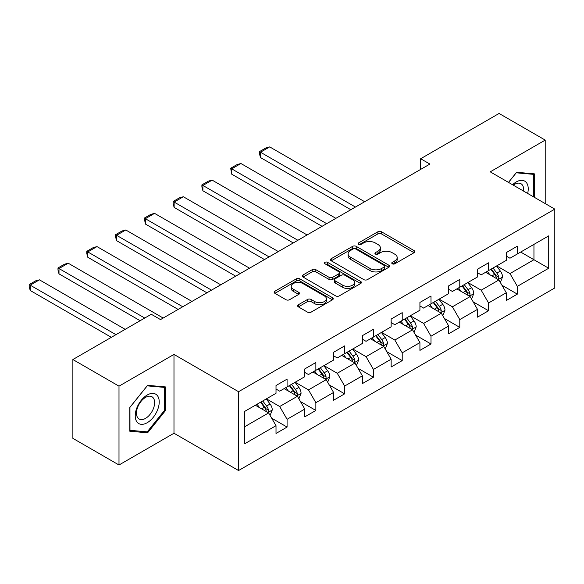 <?xml version="1.0" encoding="UTF-8"?>
<svg xmlns="http://www.w3.org/2000/svg" width="584" height="584" viewBox="0 0 584 584"><rect width="100%" height="100%" fill="white"/><g stroke="black" fill="none" stroke-linecap="round" stroke-linejoin="round"><path stroke-width="0.88" d="M392.302 263.8A1.796 1.037 0 0 0 394.835 263.8L414.078 252.689A2.562 1.482 0 0 0 414.83 251.646A2.562 1.482 0 0 0 414.078 250.602L381.483 231.782A2.562 1.482 0 0 0 377.863 231.782L358.62 242.893A1.796 1.037 0 0 0 358.094 243.623A1.796 1.037 0 0 0 358.62 244.353A1.796 1.037 0 0 0 361.153 244.353L363.642 242.915A8.198 4.73 0 0 1 375.235 242.915L377.95 244.484A8.198 4.73 0 0 1 380.352 247.828A8.198 4.73 0 0 1 377.95 251.178L375.461 252.617A1.796 1.037 0 0 0 374.935 253.346A1.796 1.037 0 0 0 375.461 254.077A1.796 1.037 0 0 0 377.994 254.077L380.483 252.638A8.198 4.73 0 0 1 392.076 252.638L394.791 254.208A8.198 4.73 0 0 1 397.193 257.551A8.198 4.73 0 0 1 394.791 260.902L392.302 262.34A1.796 1.037 0 0 0 391.776 263.07A1.796 1.037 0 0 0 392.302 263.8L392.302 262.34M298.358 304.76A2.562 1.482 0 0 0 297.606 305.812A2.562 1.482 0 0 0 298.358 306.856L307.498 312.133A2.562 1.482 0 0 0 311.126 312.133L332.493 299.796A2.562 1.482 0 0 0 333.245 298.752A2.562 1.482 0 0 0 332.493 297.709L299.891 278.882A2.562 1.482 0 0 0 296.271 278.882L274.903 291.219A2.562 1.482 0 0 0 274.151 292.27A2.562 1.482 0 0 0 274.903 293.314L285.948 299.694A2.562 1.482 0 0 0 289.569 299.694L298.716 294.409A2.562 1.482 0 0 0 299.468 293.365A2.562 1.482 0 0 0 298.716 292.321L293.241 289.16A6.855 3.957 0 0 1 291.233 286.357A6.855 3.957 0 0 1 295.46 282.707A6.855 3.957 0 0 1 302.928 283.561L324.39 295.957A6.855 3.957 0 0 1 326.398 298.752A6.855 3.957 0 0 1 322.164 302.402A6.855 3.957 0 0 1 314.703 301.548L311.126 299.483A2.562 1.482 0 0 0 307.498 299.483L298.358 304.76L298.358 306.856M173.981 354.422L118.997 386.163L72.876 359.532L72.876 438.365L118.997 464.995L173.981 433.248L238.557 470.536L238.557 391.703L173.981 354.422L173.981 433.248M545.208 203.582L545.208 140.094L490.224 171.842L554.8 209.123L238.557 391.703M545.208 140.094L499.079 113.464L420.662 158.738L420.662 169.389M72.876 359.532L151.285 314.265L160.512 319.587L429.89 164.067L420.662 158.738M363.825 279.619A2.562 1.482 0 0 0 367.445 279.619L388.82 267.275A2.562 1.482 0 0 0 389.564 266.231A2.562 1.482 0 0 0 388.82 265.187L356.218 246.368A2.562 1.482 0 0 0 352.597 246.368L331.223 258.705A2.562 1.482 0 0 0 330.478 259.749A2.562 1.482 0 0 0 331.223 260.793L363.825 279.619M325.697 264.187A1.796 1.037 0 0 1 327.514 264.442L327.514 262.311L360.656 281.444A2.562 1.482 0 0 1 361.408 282.495A2.562 1.482 0 0 1 360.656 283.539L339.282 295.876A2.562 1.482 0 0 1 335.661 295.876L303.067 277.057L303.067 274.962A2.562 1.482 0 0 0 302.315 276.006A2.562 1.482 0 0 0 303.067 277.057M303.067 274.962L312.206 269.684A2.562 1.482 0 0 1 315.834 269.684L329.055 277.32A2.562 1.482 0 0 0 332.676 277.32L338.742 273.816A2.562 1.482 0 0 0 339.494 272.764A2.562 1.482 0 0 0 338.742 271.721L324.974 263.778A1.796 1.037 0 0 1 324.456 263.041A1.796 1.037 0 0 1 325.558 262.085A1.796 1.037 0 0 1 327.514 262.311M238.557 470.536L554.8 287.956L554.8 209.123M271.677 418.18L287.08 427.072L287.08 419.297L304.797 409.07L304.797 416.845L315.864 410.457L315.864 402.675L333.581 392.448L333.581 400.23L344.648 393.835L344.648 386.06L362.365 375.833L362.365 383.608L373.431 377.22L373.431 369.446L391.141 359.218L391.141 366.993L402.215 360.598L402.215 352.824L419.925 342.596L419.925 350.378L430.999 343.983L430.999 336.209L448.709 325.981L448.709 333.756L459.783 327.368L459.783 319.587L477.493 309.367L477.493 317.141L488.56 310.746L488.56 302.972L506.277 292.745L506.277 300.519L517.344 294.132L517.344 286.357L548.712 268.246L548.712 235.863L533.951 244.382L533.951 259.727L548.712 268.246M287.08 427.072L276.013 433.459L276.013 425.685L244.645 443.796L244.645 411.413L276.013 393.302L276.013 385.528L287.08 379.133L287.08 386.915L304.797 376.687L304.797 368.913L315.864 362.518L315.864 370.293L333.581 360.065L333.581 352.291L344.648 345.903L344.648 353.678L362.365 343.45L362.365 335.676L373.431 329.281L373.431 337.056L391.141 326.836L391.141 319.054L402.215 312.666L402.215 320.441L419.925 310.214L419.925 302.439L430.999 296.044L430.999 303.826L448.709 293.599L448.709 285.824L459.783 279.429L459.783 287.204L477.493 276.977L477.493 269.202L488.56 262.815L488.56 270.589L506.277 260.362L506.277 252.587L517.344 246.192L517.344 253.974L548.712 235.863M284.131 388.615L297.417 396.288L279.7 406.515L266.421 398.843M276.013 389.039L279.7 391.171L287.08 386.915M279.7 406.515L287.08 419.297M297.417 396.288L304.797 409.07M312.914 372.001L326.201 379.666L308.483 389.893L295.197 382.228M304.797 372.424L308.483 374.556L315.864 370.293M308.483 389.893L315.864 402.675M326.201 379.666L333.581 392.448M341.698 355.379L354.984 363.051L337.267 373.278L323.981 365.606M333.581 355.809L337.267 357.941L344.648 353.678M337.267 373.278L344.648 386.06M354.984 363.051L362.365 375.833M370.482 338.764L383.761 346.436L366.051 356.656L352.765 348.991M362.365 339.187L366.051 341.319L373.431 337.056M366.051 356.656L373.431 369.446M383.761 346.436L391.141 359.218M399.259 322.149L412.545 329.814L394.835 340.041L381.549 332.369M391.141 322.572L394.835 324.704L402.215 320.441M394.835 340.041L402.215 352.824M412.545 329.814L419.925 342.596M428.043 305.527L441.329 313.199L423.619 323.426L410.333 315.754M419.925 305.958L423.619 308.082L430.999 303.826M423.619 323.426L430.999 336.209M441.329 313.199L448.709 325.981M456.827 288.912L470.113 296.577L452.403 306.804L439.117 299.139M448.709 289.336L452.403 291.467L459.783 287.204M452.403 306.804L459.783 319.587M470.113 296.577L477.493 309.367M485.611 272.29L498.897 279.962L481.179 290.19L467.901 282.517M477.493 272.721L481.179 274.852L488.56 270.589M481.179 290.19L488.56 302.972M498.897 279.962L506.277 292.745M520.665 252.054L533.951 259.727L509.963 273.575L496.677 265.902M506.277 256.099L509.963 258.23L517.344 253.974M509.963 273.575L517.344 286.357M118.997 386.163L118.997 464.995M244.645 426.751L268.633 412.903L255.347 405.238M268.633 412.903L276.013 425.685M501.941 285.233L517.344 294.132M473.157 301.855L488.56 310.746M444.373 318.47L459.783 327.368M415.589 335.092L430.999 343.983M386.805 351.707L402.215 360.598M358.029 368.322L373.431 377.22M329.245 384.944L344.648 393.835M300.461 401.558L315.864 410.457M534.411 197.356L534.411 173.871L516.606 172.28L508.489 182.383M129.794 431.218L147.599 432.81L165.403 410.661L165.403 386.922L147.599 385.331L129.794 407.479L129.794 431.218M164.476 410.129L165.403 410.661M145.715 431.722L147.599 432.81M393.017 264.056L394.791 263.034A8.198 4.73 0 0 0 397.193 259.683L397.193 257.551M380.352 247.828L380.352 249.959A8.198 4.73 0 0 1 377.95 253.31L376.176 254.332M414.049 252.711L381.483 233.914A2.562 1.482 0 0 0 377.863 233.914L359.335 244.608M388.783 267.297L356.218 248.499A2.562 1.482 0 0 0 352.597 248.499L331.259 260.814M384.287 266.968A1.796 1.037 0 0 0 384.812 266.231A1.796 1.037 0 0 0 384.287 265.501L355.678 248.981A1.796 1.037 0 0 0 353.137 248.981L350.51 250.499A8.198 4.73 0 0 0 348.115 253.843A8.198 4.73 0 0 0 350.51 257.186L370.073 268.479A8.198 4.73 0 0 0 381.666 268.479L384.287 266.968L384.287 269.093A1.796 1.037 0 0 0 384.812 268.363L384.812 266.231M348.115 253.843L348.115 255.974A8.198 4.73 0 0 0 350.51 259.318L350.51 257.186M384.287 269.093L381.666 270.611A8.198 4.73 0 0 1 370.073 270.611L350.51 259.318M303.096 277.072L312.206 271.815L312.206 269.684M339.494 272.764L339.494 274.896A2.562 1.482 0 0 1 338.742 275.947L332.676 279.444A2.562 1.482 0 0 1 329.055 279.444L315.834 271.815A2.562 1.482 0 0 0 312.206 271.815M327.514 264.442L360.62 283.554M342.772 285.233A6.855 3.957 0 0 0 350.239 286.094A6.855 3.957 0 0 0 354.466 282.437A6.855 3.957 0 0 0 352.459 279.641L344.896 275.276A2.562 1.482 0 0 0 341.275 275.276L335.209 278.78A2.562 1.482 0 0 0 334.457 279.824A2.562 1.482 0 0 0 335.209 280.868L342.772 285.233L342.772 287.364A6.855 3.957 0 0 0 350.239 288.226A6.855 3.957 0 0 0 354.466 284.569L354.466 282.437M334.457 279.824L334.457 281.955A2.562 1.482 0 0 0 335.209 282.999L335.209 280.868M342.772 287.364L335.209 282.999M326.398 298.752L326.398 300.884A6.855 3.957 0 0 1 322.164 304.534A6.855 3.957 0 0 1 314.703 303.68L311.126 301.614A2.562 1.482 0 0 0 307.498 301.614L298.387 306.877M291.233 286.357L291.233 288.489A6.855 3.957 0 0 0 293.241 291.285L293.241 289.16M298.679 294.431L293.241 291.285M332.457 299.818L299.891 281.013A2.562 1.482 0 0 0 296.271 281.013L274.933 293.336M500.349 282.488L502.547 276.962A6.913 3.993 -120 0 0 500.342 271.071L496.531 265.99M355.444 207.05L260.479 152.22L269.706 146.898L364.664 201.721M489.896 274.765L487.304 271.312M260.479 157.549L259.464 153.767L259.464 151.636L260.479 152.22L260.479 157.549L350.831 209.714M497.824 279.342L498.663 278.458L498.816 277.254A6.913 3.993 -120 0 0 496.838 273.093L493.027 268.012M491.297 269.012L495.517 274.648A3.526 2.037 60 0 1 496.159 275.721L498.816 277.254M490.815 269.29L494.619 274.37A6.913 3.993 60 0 1 496.597 278.531M259.464 151.636L265.917 147.905L269.706 146.898M532.345 173.689L533.491 174.346L533.491 196.823M508.525 182.405L516.241 172.806L533.491 174.346M527.659 193.45A16.958 9.789 120 0 0 524.717 181.12A16.958 9.789 120 0 0 512.569 184.741M523.549 191.085A12.841 7.417 120 0 0 520.979 183.719A12.841 7.417 120 0 0 513.314 185.172M147.226 422.706A16.958 9.789 120 0 0 159.22 401.931A16.958 9.789 120 0 0 147.226 395.01A16.958 9.789 120 0 0 135.232 415.779A16.958 9.789 120 0 0 147.226 422.706M145.547 418.37A12.841 7.417 120 0 0 153.935 407.055A12.841 7.417 120 0 0 151.964 396.762A12.841 7.417 120 0 0 145.547 397.397A12.841 7.417 120 0 0 137.16 408.712A12.841 7.417 120 0 0 139.123 419.005A12.841 7.417 120 0 0 145.547 418.37M129.977 407.318L147.226 385.856L164.476 387.396L164.476 410.399L147.226 431.861L129.977 430.313L129.94 407.296M163.338 386.732L164.476 387.396M471.573 299.103L473.763 293.577A6.913 3.993 -120 0 0 471.558 287.686L467.748 282.605M326.66 223.665L231.695 168.842L240.922 163.513L335.88 218.336M461.112 291.387L458.528 287.934M231.695 174.163L230.68 168.25L231.695 168.842L231.695 174.163L322.047 226.329M469.04 295.964L469.879 295.081L470.032 293.869A6.913 3.993 -120 0 0 468.054 289.715L464.244 284.627M462.513 285.627L466.74 291.27A3.526 2.037 60 0 1 467.375 292.336L470.032 293.869M462.032 285.904L465.835 290.993A6.913 3.993 60 0 1 467.82 295.146M230.68 168.25L237.141 164.527L240.922 163.513M442.789 315.725L444.979 310.192A6.913 3.993 -120 0 0 442.774 304.308L438.964 299.22M297.877 240.279L202.911 185.457L212.138 180.127L307.104 234.958M432.328 308.002L429.744 304.549M202.911 190.786L201.896 187.004L201.896 184.873L202.911 185.457L202.911 190.786L293.263 242.944M440.256 312.579L441.095 311.695L441.249 310.491A6.913 3.993 -120 0 0 439.27 306.33L435.46 301.249M433.729 302.249L437.956 307.885A3.526 2.037 60 0 1 438.591 308.958L441.249 310.491M433.248 302.527L437.058 307.607A6.913 3.993 60 0 1 439.037 311.768M201.896 184.873L208.357 181.142L212.138 180.127M414.005 332.34L416.202 326.814A6.913 3.993 -120 0 0 413.99 320.923L410.187 315.842M269.093 256.902L174.127 202.071L183.354 196.75L278.32 251.573M403.544 324.616L400.96 321.163M174.127 207.4L173.112 203.619L173.112 201.487L174.127 202.071L174.127 207.4L264.479 259.566M411.479 329.201L412.311 328.31L412.465 327.106A6.913 3.993 -120 0 0 410.486 322.945L406.676 317.864M404.946 318.864L409.172 324.507A3.526 2.037 60 0 1 409.815 325.573L412.465 327.106M404.464 319.141L408.274 324.222A6.913 3.993 60 0 1 410.253 328.383M173.112 201.487L179.573 197.757L183.354 196.75M385.221 348.955L387.418 343.428A6.913 3.993 -120 0 0 385.206 337.545L381.403 332.457M240.309 273.516L145.343 218.693L154.57 213.364L249.536 268.195M374.76 341.238L372.176 337.786M145.343 224.015L144.328 218.102L145.343 218.693L145.343 224.015L235.695 276.181M382.695 345.816L383.535 344.932L383.681 343.721A6.913 3.993 -120 0 0 381.702 339.567L377.899 334.479M376.162 335.479L380.388 341.122A3.526 2.037 60 0 1 381.031 342.188L383.681 343.721M375.68 335.756L379.49 340.844A6.913 3.993 60 0 1 381.469 345.005M144.328 218.102L150.789 214.379L154.57 213.364M356.437 365.577L358.634 360.043A6.913 3.993 -120 0 0 356.43 354.159L352.619 349.079M211.525 290.138L116.566 235.308L125.786 229.979L220.752 284.809M345.983 357.853L343.392 354.4M116.566 240.637L115.552 236.856L115.552 234.724L116.566 235.308L116.566 240.637L206.911 292.796M353.911 362.43L354.751 361.547L354.897 360.343A6.913 3.993 -120 0 0 352.918 356.182L349.115 351.101M347.378 352.101L351.604 357.736A3.526 2.037 60 0 1 352.247 358.81L354.897 360.343M346.896 352.378L350.707 357.459A6.913 3.993 60 0 1 352.685 361.62M115.552 234.724L122.005 230.994L125.786 229.979M327.653 382.191L329.851 376.665A6.913 3.993 -120 0 0 327.646 370.774L323.835 365.693M182.741 306.753L87.782 251.923L97.002 246.601L191.968 301.424M317.2 374.475L314.608 371.022M87.782 257.252L86.768 253.471L86.768 251.339L87.782 251.923L87.782 257.252L178.135 309.418M325.127 379.053L325.967 378.162L326.12 376.957A6.913 3.993 -120 0 0 324.142 372.804L320.331 367.716M318.601 368.716L322.821 374.359A3.526 2.037 60 0 1 323.463 375.424L326.12 376.957M318.119 368.993L321.923 374.081A6.913 3.993 60 0 1 323.901 378.235M86.768 251.339L93.221 247.609L97.002 246.601M298.869 398.814L301.067 393.28A6.913 3.993 -120 0 0 298.862 387.396L295.051 382.308M144.737 318.046L58.999 268.545L68.226 263.216L163.184 318.046M288.416 391.09L285.824 387.637M58.999 273.867L57.984 270.085L57.984 267.961L58.999 268.545L58.999 273.867L140.123 320.711M296.344 395.667L297.183 394.784L297.336 393.579A6.913 3.993 -120 0 0 295.358 389.419L291.547 384.338M289.817 385.338L294.037 390.973A3.526 2.037 60 0 1 294.679 392.046L297.336 393.579M289.336 385.615L293.139 390.696A6.913 3.993 60 0 1 295.117 394.857M57.984 267.961L64.437 264.231L68.226 263.216M270.093 415.428L272.283 409.902A6.913 3.993 -120 0 0 270.078 404.011L266.267 398.93M115.953 334.661L30.215 285.16L39.442 279.838L125.18 329.339M259.632 407.705L257.048 404.252M30.215 290.489L29.2 286.707L29.2 284.576L30.215 285.16L30.215 290.489L111.34 337.326M267.56 412.289L268.399 411.399L268.552 410.194A6.913 3.993 -120 0 0 266.574 406.033L262.763 400.952M261.033 401.953L265.26 407.588A3.526 2.037 60 0 1 265.895 408.661L268.552 410.194M260.552 402.23L264.362 407.311A6.913 3.993 60 0 1 266.341 411.472M29.2 284.576L35.66 280.846L39.442 279.838M394.791 263.034L394.791 260.902M375.461 254.077L375.461 252.617M377.95 253.31L377.95 251.178M358.62 244.353L358.62 242.893M377.863 233.914L377.863 231.782M381.483 233.914L381.483 231.782M414.078 252.689L414.078 250.602M331.223 260.793L331.223 258.705M352.597 248.499L352.597 246.368M356.218 248.499L356.218 246.368M388.82 267.275L388.82 265.187M370.073 270.611L370.073 268.479M381.666 270.611L381.666 268.479M315.834 271.815L315.834 269.684M329.055 279.444L329.055 277.32M332.676 279.444L332.676 277.32M338.742 275.947L338.742 273.816M360.656 283.539L360.656 281.444M307.498 301.614L307.498 299.483M311.126 301.614L311.126 299.483M314.703 303.68L314.703 301.548M298.716 294.409L298.716 292.321M274.903 293.314L274.903 291.219M296.271 281.013L296.271 278.882M299.891 281.013L299.891 278.882M332.493 299.796L332.493 297.709M498.21 279.568L502.503 277.093M496.838 273.093L500.342 271.071M491.918 275.933L494.619 274.37M469.426 296.183L473.719 293.708M468.054 289.715L471.558 287.686M463.134 292.555L465.835 290.993M440.65 312.805L444.935 310.33M439.27 306.33L442.774 304.308M434.35 309.17L437.058 307.607M411.866 329.42L416.151 326.945M410.486 322.945L413.99 320.923M405.566 325.784L408.274 324.222M383.082 346.042L387.367 343.56M381.702 339.567L385.206 337.545M376.782 342.406L379.49 340.844M354.298 362.657L358.591 360.182M352.918 356.182L356.43 354.159M348.006 359.021L350.707 357.459M325.514 379.271L329.807 376.797M324.142 372.804L327.646 370.774M319.222 375.643L321.923 374.081M296.73 395.894L301.023 393.419M295.358 389.419L298.862 387.396M290.438 392.258L293.139 390.696M267.947 412.508L272.239 410.034M266.574 406.033L270.078 404.011M261.654 408.873L264.362 407.311"/></g></svg>
